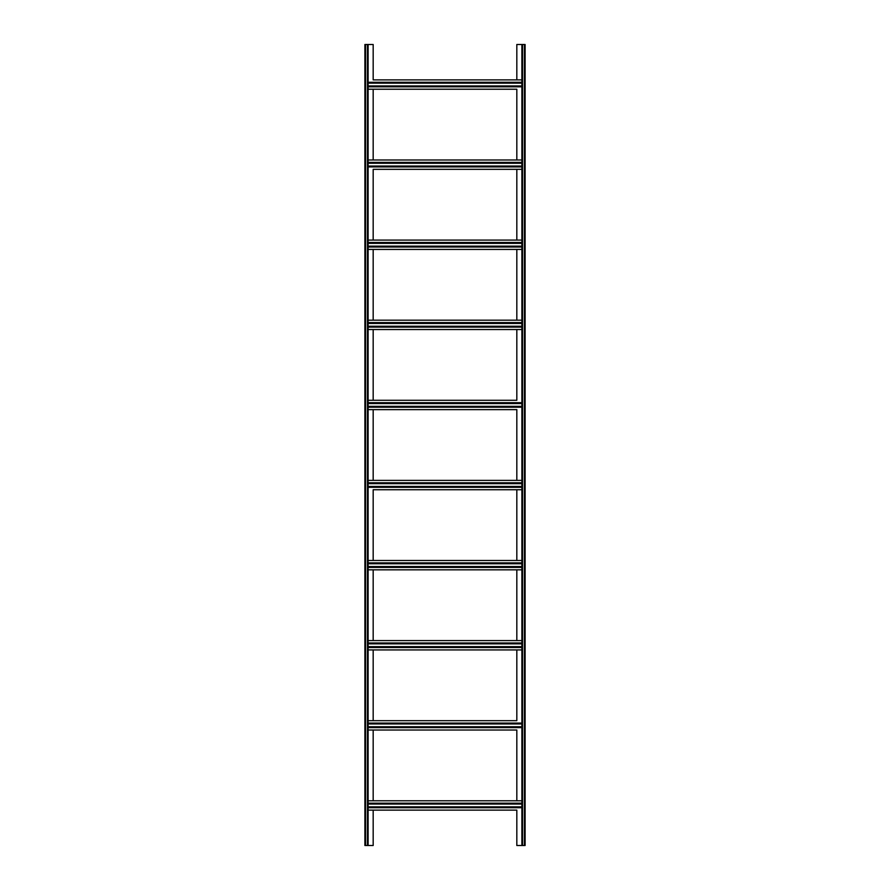 <?xml version="1.0" encoding="UTF-8"?>
<svg xmlns="http://www.w3.org/2000/svg" width="890" height="890" viewBox="0 0 890 890"><rect width="100%" height="100%" fill="white"/><g stroke="black" fill="none" stroke-linecap="round" stroke-linejoin="round"><path stroke-width="1.33" d="M521.896 845.5L516.823 845.5L516.823 810.123L368.104 810.123L373.177 810.123L373.177 845.5L364.9 845.5L364.9 44.5L373.177 44.5L373.177 79.877L521.896 79.877L516.823 79.877L516.823 44.5L525.1 44.5L525.1 845.5L521.896 845.5L521.896 44.5M525.1 44.5L525.1 845.5M516.823 89.223L516.823 159.978L521.896 159.978L368.104 159.978L373.177 159.978L373.177 89.223L368.104 89.223L516.823 89.223M373.177 240.078L373.177 169.322L521.896 169.322L516.823 169.322L516.823 240.078M516.823 249.422L516.823 320.178M516.823 329.522L516.823 400.278L368.104 400.278L373.177 400.278L373.177 329.522M516.823 409.623L516.823 480.378L521.896 480.378L368.104 480.378L373.177 480.378L373.177 409.623L368.104 409.623L516.823 409.623M373.177 560.478L373.177 489.723L521.896 489.723L516.823 489.723L516.823 560.478M516.823 569.823L516.823 640.577M516.823 649.923L516.823 720.678L368.104 720.678L373.177 720.678L373.177 649.923M516.823 730.023L516.823 800.778L521.896 800.778L368.104 800.778L373.177 800.778L373.177 730.023L368.104 730.023L516.823 730.023M373.177 249.422L373.177 320.178M373.177 569.823L373.177 640.577M368.104 44.5L368.104 845.5M364.9 44.5L364.9 845.5M368.104 807.72L521.896 807.72M368.104 803.181L521.896 803.181M368.104 727.62L521.896 727.62M368.104 723.081L521.896 723.081M368.104 649.923L521.896 649.923M368.104 647.519L521.896 647.519M368.104 642.981L521.896 642.981M368.104 640.577L521.896 640.577M368.104 569.823L521.896 569.823M368.104 567.42L521.896 567.42M368.104 562.88L521.896 562.88M368.104 560.478L521.896 560.478M368.104 487.32L521.896 487.32M368.104 482.781L521.896 482.781M368.104 407.22L521.896 407.22M368.104 402.68L521.896 402.68M368.104 329.522L521.896 329.522M368.104 327.12L521.896 327.12M368.104 322.58L521.896 322.58M368.104 320.178L521.896 320.178M368.104 249.422L521.896 249.422M368.104 247.019L521.896 247.019M368.104 242.481L521.896 242.481M368.104 240.078L521.896 240.078M368.104 166.919L521.896 166.919M368.104 162.381L521.896 162.381M368.104 82.28L521.896 82.28M368.104 86.82L521.896 86.82M522.541 44.5L522.541 845.5M524.455 44.5L524.455 845.5M365.545 44.5L365.545 845.5M367.459 44.5L367.459 845.5M368.104 806.841L521.896 806.841M368.104 804.059L521.896 804.059M368.104 726.741L521.896 726.741M368.104 723.959L521.896 723.959M368.104 646.641L521.896 646.641M368.104 643.859L521.896 643.859M368.104 566.541L521.896 566.541M368.104 563.759L521.896 563.759M368.104 486.441L521.896 486.441M368.104 483.659L521.896 483.659M368.104 406.341L521.896 406.341M368.104 403.559L521.896 403.559M368.104 326.241L521.896 326.241M368.104 323.459L521.896 323.459M368.104 246.141L521.896 246.141M368.104 243.359L521.896 243.359M368.104 166.041L521.896 166.041M368.104 163.259L521.896 163.259M368.104 83.159L521.896 83.159M368.104 85.941L521.896 85.941"/></g></svg>

